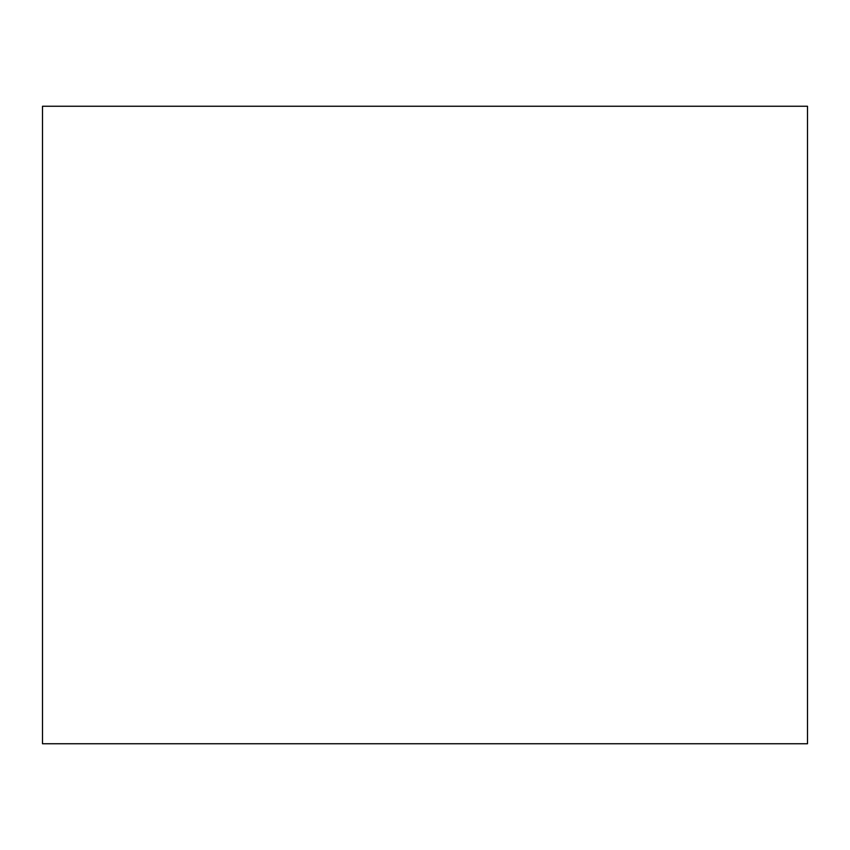 <?xml version="1.0" encoding="UTF-8"?>
<svg xmlns="http://www.w3.org/2000/svg" width="850" height="850" viewBox="0 0 850 850"><rect width="100%" height="100%" fill="white"/><g stroke="black" fill="none" stroke-linecap="round" stroke-linejoin="round"><path stroke-width="1.27" d="M807.5 743.75L807.5 106.25L42.5 106.25L42.5 743.75L807.5 743.75"/></g></svg>
